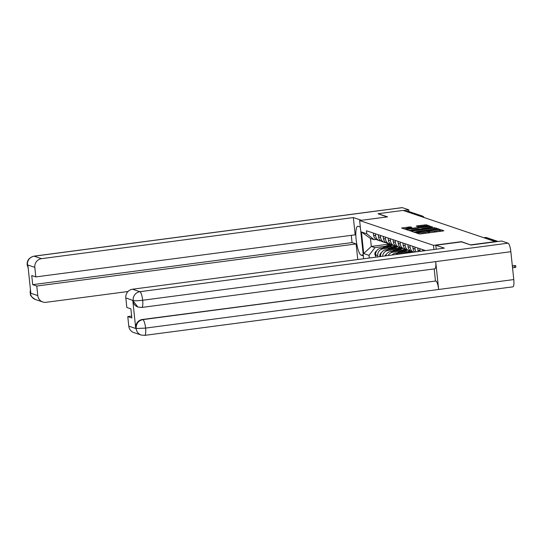 <?xml version="1.0" encoding="UTF-8"?>
<svg xmlns="http://www.w3.org/2000/svg" width="543" height="543" viewBox="0 0 543 543"><rect width="100%" height="100%" fill="white"/><g stroke="black" fill="none" stroke-linecap="round" stroke-linejoin="round"><path stroke-width="0.81" d="M416.617 232.669L415.972 232.852L419.271 233.958L420.811 233.904L442.939 230.985L443.855 230.721L440.556 229.614L439.267 229.981A4.079 0.448 -6 0 1 439.389 230.076A4.079 0.448 -6 0 1 436.321 230.836L434.481 231.08A4.079 0.448 -6 0 1 429.554 231.264L427.836 231.488A4.079 0.448 -6 0 1 427.959 231.583A4.079 0.448 -6 0 1 424.891 232.343L423.051 232.587A4.079 0.448 -6 0 1 418.124 232.771L416.617 232.669M441.52 231.175L439.484 230.958M430.409 232.635A4.079 0.448 -6 0 1 429.689 232.547L428.047 232.465M406.028 229.289L405.96 228.644A3.407 0.373 -6 0 1 408.526 228.006L411.906 227.449L410.304 226.893L401.603 228.012L405.295 229.268L406.836 229.207L429.92 226.058L426.221 224.795L417.187 225.84L416.23 226.078L417.832 226.635L423.092 226.085A3.407 0.373 -6 0 1 427.314 226.01A3.407 0.373 -6 0 1 424.748 226.648L410.182 228.562A3.407 0.373 -6 0 1 405.96 228.644L404.114 228.868M470.869 245.022L461.435 241.669L433.511 245.348L359.636 220.539L387.559 216.861L378.145 213.698L403.069 210.412L495.793 241.784M470.849 244.832L495.773 241.547M412.205 231.013L411.282 231.277L414.947 232.506L416.481 232.452L439.565 229.295L435.866 228.04L434.332 228.094L412.205 231.013L412.266 231.61M410.121 230.884L406.463 229.655L407.379 229.39L429.506 226.472L432.649 226.974L422.719 228.393L421.762 228.63L422.841 229.01L434.828 227.7L410.121 230.884M405.852 211.349L407.08 211.186A2.6 2.511 -71.4 0 1 408.18 211.288L422.495 216.094A2.6 2.511 108.6 0 0 421.395 215.992L407.08 211.186M424.775 250.703L424.741 250.33M422.651 249.631L422.793 250.961M420.119 251.314A5.973 5.776 -71.4 0 1 420.024 250.71L419.807 248.674M417.723 247.975L417.94 250.011A5.973 5.776 108.6 0 0 418.314 251.552M416.128 251.837A5.973 5.776 -71.4 0 1 415.096 249.054L414.879 247.017M412.795 246.318L413.006 248.355A5.973 5.776 108.6 0 0 414.804 252.013M413.664 252.162A5.973 5.776 -71.4 0 1 410.162 247.398L409.951 245.361M407.868 244.662L408.078 246.698A5.973 5.776 108.6 0 0 411.94 251.599L413.63 252.169M410.583 250.927A5.973 5.776 -71.4 0 1 405.234 245.741L405.024 243.705M402.933 243.006L403.15 245.042A5.973 5.776 108.6 0 0 407.006 249.943L409.096 250.642M405.655 249.271A5.973 5.776 -71.4 0 1 400.306 244.085L400.096 242.056M398.005 241.35L398.223 243.386A5.973 5.776 108.6 0 0 402.078 248.287L404.168 248.993M400.72 247.615A5.973 5.776 -71.4 0 1 395.379 242.429L395.161 240.4M393.078 239.701L393.295 241.73A5.973 5.776 108.6 0 0 397.15 246.631L399.234 247.336M395.793 245.959A5.973 5.776 -71.4 0 1 390.451 240.773L390.234 238.744M395.65 254.538A5.973 5.776 -71.4 0 1 397.666 253.88L405.546 252.841M388.15 238.044L388.36 240.074A5.973 5.776 108.6 0 0 392.222 244.981L394.306 245.68M408.092 251.531L395.582 253.181A5.973 5.776 108.6 0 0 392.053 255.013M390.865 244.309A5.973 5.776 -71.4 0 1 385.516 239.117L385.306 237.087M388.204 255.522A5.973 5.776 -71.4 0 1 392.738 252.224L400.619 251.185M383.222 236.388L383.433 238.418A5.973 5.776 108.6 0 0 387.295 243.325L389.379 244.024M403.164 249.875L390.655 251.524A5.973 5.776 108.6 0 0 385.72 255.848M385.937 242.653A5.973 5.776 -71.4 0 1 380.589 237.467L380.378 235.431M382.645 256.255A5.973 5.776 -71.4 0 1 387.811 250.567L395.691 249.529M378.288 234.732L378.505 236.762A5.973 5.776 108.6 0 0 382.36 241.669L384.451 242.368M398.236 248.219L385.72 249.868A5.973 5.776 108.6 0 0 380.582 256.527M381.01 240.997A5.973 5.776 -71.4 0 1 375.661 235.811L375.444 233.775M377.874 256.88L377.738 255.577A5.973 5.776 -71.4 0 1 382.876 248.911L390.763 247.873M373.36 233.076L373.577 235.112A5.973 5.776 108.6 0 0 377.433 240.013L379.516 240.712M393.308 246.563L380.792 248.212A5.973 5.776 108.6 0 0 375.654 254.877L375.892 257.144M376.197 239.422L374.107 239.694L370.475 238.472L371.31 246.434L374.941 247.656L369.023 255.332L369.301 258.013M369.023 255.332L363.715 253.547L361.448 231.983L366.756 233.768L374.107 239.694M425.542 250.601L366.437 230.748L366.756 233.768M359.636 220.539L363.654 258.76M433.511 245.348L433.945 249.495M389.44 244.045L371.31 246.434L363.715 253.547M374.941 247.656L385.829 246.217M370.475 238.472L361.448 231.983M428.04 232.947A4.079 0.448 -6 0 0 428.094 232.866L427.959 231.583M439.47 231.44A4.079 0.448 -6 0 0 439.525 231.359L439.389 230.076M415.802 231.841L413.759 232.105M416.325 232.166L437.013 229.227A4.079 0.448 -6 0 0 432.092 229.411L418.816 231.162A4.079 0.448 -6 0 0 415.748 231.922A4.079 0.448 -6 0 0 415.877 232.017L416.352 232.465M408.933 230.49L410.847 230.239M420.363 228.983L421.782 228.793M413.406 229.621A3.407 0.373 -6 0 0 410.847 230.252A3.407 0.373 -6 0 0 415.069 230.178L421.117 229.234L418.538 228.942L413.406 229.621M512.368 266.172L515.674 265.602L512.334 265.832M515.674 265.602L515.85 267.271L512.544 267.842M435.812 245.253L444.344 248.124L132.519 289.222L139.897 291.7L508.078 243.169L501.644 241.011L470.964 245.056L461.489 241.873L435.812 245.253L436.226 249.189M128.786 326.16L136.164 328.637A7.792 7.527 -71.4 0 0 141.194 335.031L133.816 332.554A7.792 7.527 -71.4 0 1 128.786 326.16L127.781 316.596L131.657 316.08M508.078 243.169A7.989 1.853 82.5 0 1 510.848 251.714L435.71 261.624A7.989 1.853 82.5 0 1 434.807 268.826L141.764 307.447A7.989 1.853 82.5 0 0 142.673 300.252C137.997 300.781 134.861 300.897 133.259 300.605L125.82 297.917A7.792 7.527 -71.4 0 1 132.519 289.222M132.804 300.571L137.834 306.965A7.792 7.527 -71.4 0 1 132.804 300.571L135.702 328.169A7.792 7.527 -71.4 0 1 142.409 319.481L435.873 280.996A7.989 1.853 82.5 0 1 438.642 289.48L513.78 279.57L510.848 251.714M513.78 279.57A7.989 1.853 82.5 0 1 512.877 286.84L144.703 335.37A7.989 1.853 82.5 0 0 145.599 328.101L136.198 328.522L135.702 328.169M142.409 319.481L142.836 319.623A7.989 1.853 82.5 0 1 145.599 328.101L438.642 289.48L435.71 261.624L142.673 300.252A7.989 1.853 82.5 0 0 139.897 291.7A7.792 7.527 108.6 0 0 133.198 300.394M127.781 316.596L131.854 317.96L130.897 308.852L126.824 307.481L125.82 297.917M435.445 280.853L434.19 268.907M435.873 280.996L142.836 319.623C138.445 320.594 136.212 323.492 136.13 328.311M360.314 227.022L358.163 226.302A14.607 3.387 -97.5 0 0 357.776 226.255A14.607 3.387 -97.5 0 0 356.222 240.366A14.607 3.387 -97.5 0 0 361.204 255.183L363.348 255.902M361.489 220.295L353.344 217.56L355.163 234.827L35.824 276.916L34.82 267.353L27.442 264.875L27.897 265.344L30.802 292.942L30.408 293.118L37.786 295.596A7.792 7.527 108.6 0 0 46.107 302.308L128.026 291.51M35.824 276.916L31.745 275.552L32.702 284.661L352.04 242.572L351.28 235.336M352.04 242.572L356.12 243.936L357.756 259.534M353.344 217.56L41.519 258.665A7.792 7.527 108.6 0 0 34.82 267.353M28.182 268.011L27.177 264.875C26.858 260.443 29.105 257.538 33.931 256.16L402.105 207.63A7.989 1.853 82.5 0 1 402.322 207.657L408.75 209.815L408.933 211.539M32.702 284.661L36.781 286.032L37.786 295.596M36.781 286.032L356.12 243.936M378.159 213.847L387.166 216.908M408.75 209.815L403.388 210.521M28.141 267.645L27.476 265.201M30.408 293.118A7.792 7.527 -71.4 0 0 35.438 299.512C28.073 294.869 31.284 294.17 30.109 292.779L30.34 292.908M410.834 251.09L407.046 253.038M409.558 250.778L404.521 253.371M411.261 251.321L408.241 252.882M412.341 251.735L410.766 252.549M405.906 249.434L399.675 252.638M404.623 249.122L397.143 252.97M406.334 249.665L400.863 252.481M407.413 250.079L403.395 252.149M400.972 247.778L394.741 250.981M399.696 247.465L392.216 251.321M386.399 254.314A3.244 3.136 108.6 0 0 384.973 255.95M401.406 248.015L395.935 250.825M402.485 248.422L398.46 250.493M396.044 246.122L389.813 249.332M394.768 245.809L387.288 249.665M381.464 252.665A3.244 3.136 108.6 0 0 379.971 256.608M396.478 246.359L391.008 249.169M397.557 246.766L393.532 248.837M391.116 244.465L384.885 247.676M389.84 244.153L382.36 248.008M376.537 251.009A3.244 3.136 108.6 0 0 375.79 256.16M391.544 244.703L386.08 247.52M392.623 245.117L388.605 247.18M375.654 254.877L377.738 255.577M380.792 248.212L382.876 248.911M385.72 249.868L387.811 250.567M378.505 236.762L380.589 237.467M390.655 251.524L392.738 252.224M383.433 238.418L385.516 239.117M395.582 253.181L397.666 253.88M388.36 240.074L390.451 240.773M393.295 241.73L395.379 242.429M398.223 243.386L400.306 244.085M403.15 245.042L405.234 245.741M408.078 246.698L410.162 247.398M413.006 248.355L415.096 249.054M417.94 250.011L420.024 250.71M373.577 235.112L375.661 235.811M497.517 241.554L485.476 237.508A2.6 0.604 -97.5 0 0 485.408 237.501A2.6 0.604 -97.5 0 0 485.34 237.529M484.241 237.671L485.476 237.508A2.6 2.511 108.6 0 1 486.569 237.617A2.6 2.6 0 0 0 485.408 237.501L484.207 237.664M420.16 216.155L421.395 215.992A2.6 0.604 -97.5 0 1 421.863 216.725M418.212 233.605L418.124 232.771M423.153 233.592L423.051 232.587M424.999 233.347L424.891 232.343M429.262 232.404L429.126 231.121M429.689 232.547L429.554 231.264M434.583 232.085L434.481 231.08M436.429 231.841L436.321 230.836M440.692 230.897L440.556 229.614M417.784 233.463L417.696 232.628M434.441 229.18L434.332 228.094M435.981 229.132L435.866 228.04M415.924 232.506L415.877 232.017M407.44 229.988L407.379 229.39M429.615 227.483L429.506 226.472M431.135 227.279L431.047 226.417M421.884 229.479L421.802 228.657M422.875 229.35L422.841 229.01M410.393 227.761L410.304 226.893M417.248 226.438L417.187 225.84M424.796 225.915L424.68 224.856M426.336 225.854L426.221 224.795M402.621 228.365L402.56 227.775M408.872 227.965L408.764 226.954M514.73 267.55L514.554 265.88M402.322 207.657L34.141 256.187L41.519 258.665M363.247 254.911L361.204 255.183M33.931 256.16A7.989 1.853 82.5 0 1 34.141 256.187A7.792 7.527 108.6 0 0 27.442 264.875M30.517 290.247L30.374 292.799M424.015 217.444A2.6 2.6 0 0 0 422.495 216.094M486.569 237.617L498.08 241.479M415.816 232.519L415.748 231.922M421.85 229.485L421.762 228.63M410.915 230.904L410.847 230.252M427.361 226.506L427.314 226.01M141.194 335.031L144.703 335.37M138.261 307.114L141.764 307.447M35.438 299.512L42.816 301.989M30.109 292.779L30.435 289.48"/></g></svg>
